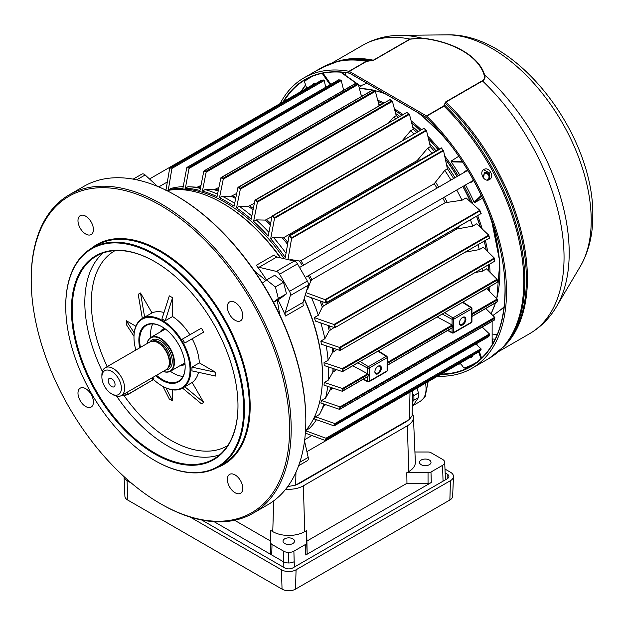 <?xml version="1.0" encoding="UTF-8"?>
<svg xmlns="http://www.w3.org/2000/svg" width="624" height="624" viewBox="0 0 624 624"><rect width="100%" height="100%" fill="white"/><g stroke="black" fill="none" stroke-linecap="round" stroke-linejoin="round"><path stroke-width="0.94" d="M111.634 378.674A4.828 2.785 -120 0 0 109.223 378.44A4.828 2.785 -120 0 0 108.482 382.301A4.828 2.785 -120 0 0 111.634 386.56A4.828 2.785 -120 0 0 114.052 386.794A4.828 2.785 -120 0 0 114.793 382.933A4.828 2.785 -120 0 0 111.634 378.674M163.199 371.42A19.188 11.076 -120 0 0 173.956 362.302A19.188 11.076 -120 0 0 161.803 339.706A19.188 11.076 -120 0 0 147.116 343.559M147.046 343.598A19.531 11.279 60 0 1 150.868 337.412A19.531 11.279 60 0 1 165.914 342.646A19.531 11.279 60 0 1 174.439 362.302A19.531 11.279 60 0 1 170.399 371.249A19.531 11.279 60 0 1 163.137 371.459M121.384 388.245A13.79 7.964 -120 0 0 111.634 371.358A13.79 7.964 -120 0 0 101.884 376.99L101.884 375.11A16.084 9.29 60 0 1 105.222 367.747A16.084 9.29 60 0 1 117.616 372.06A16.084 9.29 60 0 1 124.636 388.245A16.084 9.29 60 0 1 121.306 395.608A16.084 9.29 60 0 1 113.264 394.813L111.634 393.877A13.79 7.964 -120 0 0 121.384 388.245M121.306 395.608L165.992 369.814A16.084 9.29 -120 0 0 168.574 366.701A16.084 9.29 -120 0 0 169.322 362.443A16.084 9.29 -120 0 0 153.894 341.266A16.084 9.29 -120 0 0 149.908 341.944L105.222 367.747M168.574 366.701L168.831 366.07A15.623 9.025 -120 0 0 169.564 361.936A15.623 9.025 -120 0 0 154.573 341.359L153.894 341.266M101.884 376.99A13.79 7.964 -120 0 0 111.634 393.877M253.126 513.217L267.751 504.777A183.846 106.142 -120 0 0 305.822 420.615A183.846 106.142 -120 0 0 267.751 292.484A183.846 106.142 -120 0 0 175.828 195.452A183.846 106.142 -120 0 0 83.905 186.342L69.28 194.789A183.846 106.142 60 0 1 253.126 300.932A183.846 106.142 60 0 1 253.126 513.217A183.846 106.142 60 0 1 161.195 504.114L160.384 503.646A182.699 105.479 -120 0 0 279.739 480.464A182.699 105.479 -120 0 0 251.737 301.727A182.699 105.479 -120 0 0 110.947 188.113A182.699 105.479 -120 0 0 31.2 279.887A182.699 105.479 -120 0 0 69.038 407.215A182.699 105.479 -120 0 0 160.384 503.646M305.51 430.817A141.336 81.596 -120 0 0 322.483 376.288A141.336 81.596 -120 0 0 304.091 298.958M266.542 279.973A141.336 81.596 -120 0 0 256.316 265.278L274.193 254.959A4.594 2.652 -120 0 0 276.884 256.963L294.255 261.082A4.594 2.652 60 0 1 297.476 263.882L307.382 281.042A4.594 2.652 60 0 1 308.201 285.23L303.077 302.336A4.594 2.652 -120 0 0 303.475 305.674L285.597 315.994A141.336 81.596 -120 0 0 277.976 299.793M279.77 314.839L277.243 300.214M304.145 298.771A140.759 81.268 60 0 1 322.483 375.812A140.759 81.268 60 0 1 322.483 376.046M265.879 280.48L254.405 270.902M280.309 257.774A141.336 81.596 -120 0 0 222.542 203.19A141.336 81.596 -120 0 0 166.834 190.616M222.745 203.307A140.759 81.268 60 0 1 222.947 203.424A140.759 81.268 60 0 1 280.504 257.821M164.892 329.316A20.108 11.606 60 0 1 165.22 328.91M165.009 328.747A20.108 11.606 -120 0 0 163.738 329.316A20.108 11.606 -120 0 0 161.639 331.196M160.22 332.015A20.686 11.942 60 0 1 164.533 328.411M185.032 363.909A20.686 11.942 60 0 1 179.751 365.843M170.368 371.264A32.175 18.572 -120 0 0 183.027 376.327M152.779 323.942A32.175 18.572 -120 0 0 150.836 337.428L165.383 329.027M162.217 326.914A32.175 18.572 -120 0 0 146.328 325.439A32.175 18.572 -120 0 0 140.447 347.412M139.706 347.833A32.744 18.907 60 0 1 162.014 326.797A32.744 18.907 60 0 1 178.386 344.081A32.744 18.907 60 0 1 185.164 366.904A32.744 18.907 60 0 1 155.789 375.703M153.442 379.408A39.64 22.885 -120 0 0 162.014 385.897A39.64 22.885 -120 0 0 187.91 380.874A39.64 22.885 -120 0 0 181.834 342.092A39.64 22.885 -120 0 0 151.281 317.437A39.64 22.885 -120 0 0 133.981 337.35A39.64 22.885 -120 0 0 135.853 350.064M133.981 337.116A40.217 23.221 60 0 1 133.981 336.882A40.217 23.221 60 0 1 142.311 318.474A40.217 23.221 60 0 1 182.528 341.687A40.217 23.221 60 0 1 182.528 388.128A40.217 23.221 60 0 1 162.419 386.139A40.217 23.221 60 0 1 162.217 386.014M192.176 338.77L184.798 343.028L182.504 339.05L201.396 328.138L203.697 332.116L192.176 338.77A40.217 23.221 -120 0 1 199.337 362.887L191.966 367.146L215.639 372.294L199.337 362.887M182.528 388.128L192.176 382.481A40.217 23.221 -120 0 0 198.526 372.325M215.639 372.294L215.639 376.054L191.966 370.898L191.966 367.146M184.798 386.74L203.697 402.441L192.176 382.481M203.697 402.441L201.396 403.767L182.559 388.112M166.007 387.949L172.575 400.912L172.575 389.836M172.575 400.912L169.322 399.032L162.942 386.435M133.988 336.274L126.259 324.449L126.259 320.697L135.853 326.235M142.342 318.451L138.2 294.31L140.501 292.984L152.022 312.936A40.217 23.221 -120 0 1 163.995 312.515M172.575 316.532L165.204 320.783L161.951 318.911L169.322 295.838L172.575 297.71L172.575 316.532A40.217 23.221 -120 0 1 189.875 334.792M154.9 261.706A117.203 67.665 -120 0 0 96.502 256.019A117.203 67.665 -120 0 0 96.502 391.357A117.203 67.665 -120 0 0 213.704 459.022A117.203 67.665 -120 0 0 237.978 405.6M95.807 391.755A117.78 68 60 0 1 77.758 276.533A117.78 68 60 0 1 154.697 261.589A117.78 68 60 0 1 213.587 323.755A117.78 68 60 0 1 237.978 405.834A117.78 68 60 0 1 186.568 464.997A117.78 68 60 0 1 95.807 391.755M142.311 318.474L152.022 312.936M156.53 375.274A32.175 18.572 -120 0 0 178.503 381.163A32.175 18.572 -120 0 0 185.164 366.67M181.171 365.024A20.108 11.606 -120 0 0 183.846 364.143A20.108 11.606 -120 0 0 184.977 363.332M184.946 363.067A20.108 11.606 60 0 1 184.423 363.152M31.2 279.887L31.2 278.951A183.846 106.142 60 0 1 69.28 194.789M240.529 308.201A10.912 6.302 -120 0 0 229.616 301.899A10.912 6.302 -120 0 0 229.616 314.504A10.912 6.302 -120 0 0 240.529 320.806A10.912 6.302 -120 0 0 240.529 308.201M91.159 221.957A10.912 6.302 -120 0 0 80.239 215.654A10.912 6.302 -120 0 0 80.239 228.259A10.912 6.302 -120 0 0 91.159 234.562A10.912 6.302 -120 0 0 91.159 221.957M91.159 394.446A10.912 6.302 -120 0 0 80.239 388.144A10.912 6.302 -120 0 0 80.239 400.748A10.912 6.302 -120 0 0 91.159 407.051A10.912 6.302 -120 0 0 91.159 394.446M240.529 480.683A10.912 6.302 -120 0 0 229.616 474.38A10.912 6.302 -120 0 0 229.616 486.985A10.912 6.302 -120 0 0 240.529 493.288A10.912 6.302 -120 0 0 240.529 480.683M91.112 248.531A126.968 73.304 60 0 1 223.868 317.819A126.968 73.304 60 0 1 217.495 467.438M218.299 466.978L223.174 464.17A126.391 72.977 -120 0 0 223.181 318.217A126.391 72.977 -120 0 0 96.782 245.248L91.907 248.063A126.391 72.977 60 0 1 218.306 321.032A126.391 72.977 60 0 1 218.299 466.978A126.391 72.977 60 0 1 155.103 460.723A126.391 72.977 60 0 1 154.9 460.606M91.79 394.079A125.822 72.641 -120 0 0 154.697 460.489A125.822 72.641 -120 0 0 236.894 444.522A125.822 72.641 -120 0 0 217.612 321.43A125.822 72.641 -120 0 0 120.65 243.188A125.822 72.641 -120 0 0 65.731 306.392A125.822 72.641 -120 0 0 91.79 394.079M65.731 306.158A126.391 72.977 60 0 1 65.731 305.924A126.391 72.977 60 0 1 91.907 248.063M134.207 332.865L126.259 320.697M144.651 317.195L140.501 292.984M165.204 320.783L172.575 297.71M184.798 343.028L203.697 332.116M304.535 440.942L308.201 457.423A4.594 2.652 60 0 1 307.382 460.66L298.623 465.722L307.382 460.66M133.162 179.127L141.921 174.073A4.594 2.652 60 0 1 145.142 174.985L157.576 186.397M285.597 315.994A4.594 2.652 60 0 1 285.207 312.655L303.077 302.336M308.201 285.23L290.332 295.55L285.207 312.655M290.332 295.55A4.594 2.652 -120 0 0 289.513 291.361L307.382 281.042M297.476 263.882L279.599 274.201L289.513 291.361M279.599 274.201A4.594 2.652 -120 0 0 276.385 271.401L294.255 261.082M276.884 256.963L259.007 267.283L276.385 271.401M259.007 267.283A4.594 2.652 60 0 1 256.316 265.278M486.829 180.047L487.672 179.751C491.221 177.489 487.422 171.896 484.286 173.488L483.491 178.074M483.101 177.567L484.302 172.871C487.952 170.453 492.11 178.191 488.194 180.125M361.07 94.91A140.08 80.878 60 0 1 363.324 95.417M377.731 100.191A140.08 80.878 60 0 1 383.994 103.046M470.153 357.404A6.318 3.65 -120 0 0 471.76 357.139A6.318 3.65 -120 0 0 472.976 355.204M470.153 182.263A6.318 3.65 -120 0 0 471.76 181.997A6.318 3.65 -120 0 0 473.062 179.4M468.343 171.226A6.318 3.65 -120 0 0 465.434 171.054A6.318 3.65 -120 0 0 464.412 172.31M492.141 321.368L492.118 344.378M340.891 72.15L356.998 83.616M358.387 84.607L360.883 86.393L359.143 87.516M316.048 83.39A6.318 3.65 -120 0 0 313.763 83.483A6.318 3.65 -120 0 0 312.733 84.747M482.836 198.073L474.708 202.582L474.084 202.246L481.268 195.335M462.641 162.115L451.168 161.858A139.885 80.761 60 0 1 459.771 174.993M465.512 184.938A139.885 80.761 60 0 1 474.084 202.246M451.168 161.858L451.16 161.093L458.991 156.109M394.407 108.826A140.08 80.878 60 0 1 403.073 114.598M411.115 120.76A140.08 80.878 60 0 1 421.387 129.808M427.869 136.243A140.08 80.878 60 0 1 439.226 149.027M444.701 155.969A140.08 80.878 60 0 1 458.242 175.874M463.991 185.819A140.08 80.878 60 0 1 472.976 204.087M477.727 215.717A140.08 80.878 60 0 1 482.235 228.953M485.456 240.77A140.08 80.878 60 0 1 487.703 251.566M489.466 264.241A140.08 80.878 60 0 1 490.051 272.329M489.926 286.533A140.08 80.878 60 0 1 489.505 291.408M486.205 308.248A140.08 80.878 60 0 1 486.041 308.786M360.883 86.393L358.457 84.872M356.46 83.444L340.564 72.127M492.242 339.191A5.749 3.315 60 0 1 492.133 344.651M273.437 302.234L278.359 298.467L275.387 286.97L283.514 282.274L274.685 275.262L266.565 279.958L262.431 283.124M275.387 286.97L266.565 279.958M273.515 302.375L280.636 298.264L286.486 293.779L283.514 282.274M278.359 298.467L286.486 293.779M489.411 179.579C484.403 182.887 478.561 172.193 483.92 169.494C489.052 166.132 494.879 176.842 489.411 179.579L489.161 179.72M322.163 67.946L316.173 70.824C323.357 66.745 325.354 65.785 322.163 67.946L324.184 66.581M314.09 72.072L316.173 70.824M488.537 179.954L489.746 173.059L483.608 169.697M349.292 71.378A1.147 0.663 -120 0 0 349.027 71.276L366.304 61.3L373.324 60.208L409.952 39.062L420.966 37.97C453.047 41.262 478.756 56.121 484.536 74.669C485.675 76.978 485.004 79.076 482.524 80.964L445.895 102.11L444.015 106.166L426.746 116.142A1.147 0.663 -120 0 0 426.481 115.939L443.75 105.963L445.645 101.915L482.274 80.769C484.63 78.936 485.207 76.885 484.006 74.63C478.429 56.285 452.829 41.41 420.841 38.165L410.202 39.164L373.573 60.31L366.569 61.402L349.292 71.378L426.481 115.939M437.596 376.194A167.762 96.86 -120 0 0 471.767 368.41A167.762 96.86 -120 0 0 506.509 291.611A167.762 96.86 -120 0 0 426.746 116.142M349.027 71.276A167.762 96.86 -120 0 0 304.005 77.844A167.762 96.86 -120 0 0 280.184 103.537M371.647 60.785L371.6 60.606A166.819 96.314 -120 0 0 341.078 60.559L338.699 61.097A167.552 96.736 60 0 1 367.864 60.863L367.926 61.051M446.839 34.858C517.031 32.44 594.157 135.182 592.8 215.584C592.901 234.702 588.775 251.573 580.414 266.206A140.462 81.097 -120 0 0 591.217 220.42A140.462 81.097 -120 0 0 446.839 34.858L399.922 35.35A164.681 95.082 60 0 1 420.966 37.97L420.841 38.165M482.274 80.769A1.147 0.663 -120 0 1 482.524 80.964A166.608 96.19 -120 0 1 564.049 257.455A166.608 96.19 -120 0 1 529.542 333.731C540.751 327.148 549.744 318.107 556.522 306.595A164.681 95.082 60 0 0 569.197 252.907A164.681 95.082 60 0 0 484.536 74.669A1.147 0.913 158.1 0 0 484.006 74.63M444.366 105.183A1.147 0.928 -167.3 0 1 444.818 105.292A167.552 96.736 60 0 1 524.823 280.87A167.552 96.736 60 0 1 503.607 346.741L505.268 344.947A166.819 96.314 -120 0 0 526.383 279.365A166.819 96.314 -120 0 0 445.255 103.132A1.147 0.936 -169.1 0 0 444.811 103.03M296.72 484.513A16.084 9.29 0 0 0 300.136 483.007L405.764 422.019A16.084 9.29 0 0 0 408.369 420.046M429.328 460.021A5.749 3.315 0 0 0 423.072 459.303A5.749 3.315 0 0 0 419.523 462.368A5.749 3.315 0 0 0 421.208 464.708A5.749 3.315 0 0 0 427.463 465.434A5.749 3.315 0 0 0 431.012 462.368A5.749 3.315 0 0 0 429.328 460.021M284.708 543.52A5.749 3.315 180 0 1 283.023 541.172A5.749 3.315 180 0 1 286.572 538.106A5.749 3.315 180 0 1 292.828 538.824A5.749 3.315 180 0 1 294.512 541.172A5.749 3.315 180 0 1 290.963 544.237A5.749 3.315 180 0 1 284.708 543.52M234.593 520.276L270.364 540.93L270.364 553.098A4.594 2.652 0 0 0 271.401 554.775L214.048 521.664M307.133 540.93L406.965 483.296L428.041 483.296A4.594 2.652 0 0 0 431.293 482.516L305.791 554.978A4.594 2.652 0 0 0 307.133 553.098L306.696 530.509L304.738 531.632A22.612 13.049 180 0 1 272.766 531.632L270.808 530.501L270.364 540.93M412.16 413.205A20.686 11.942 180 0 1 413.431 417.035L415.358 462.041A22.612 13.049 0 0 1 408.736 471.588L406.786 472.719L406.965 483.296M413.431 417.035A20.686 11.942 180 0 1 407.378 425.771L303.373 485.815A20.686 11.942 180 0 1 285.73 489.185M406.786 472.719L428.041 472.719A4.157 2.402 0 0 0 430.981 472.017L442.572 465.325A7.238 4.181 0 0 0 444.694 462.361A7.238 4.181 0 0 0 444.694 462.251A7.238 4.181 0 0 0 442.572 459.397L430.981 452.704A4.157 2.402 0 0 0 428.041 452.002L414.921 452.002M270.808 530.501L270.808 542.779A4.157 2.402 0 0 0 272.025 544.471L283.624 551.171A7.238 4.181 0 0 0 288.748 552.396A7.238 4.181 0 0 0 293.881 551.171L305.479 544.471A4.157 2.402 0 0 0 306.696 542.779L306.696 530.509M444.694 462.361L445.138 472.68A7.683 4.438 0 0 0 445.138 472.563A7.683 4.438 0 0 0 445.13 472.454M271.401 554.775A4.594 2.652 0 0 0 271.713 554.978L283.312 561.67A7.683 4.438 0 0 0 288.748 562.965A7.683 4.438 0 0 0 294.193 561.67A7.683 4.438 180 0 0 294.2 561.662L294.356 567.029M412.402 402.067L413.821 400.249L418.454 397.574L412.308 406.661M416.832 387.621L418.454 392.925L413.821 395.608A30.334 17.511 60 0 1 413.821 400.249M413.821 395.608L412.597 393.104M418.454 392.925A30.334 17.511 60 0 1 418.454 397.574M444.982 469.061L450.458 472.22A10.343 5.967 180 0 1 453.484 476.588A10.343 5.967 180 0 1 450.458 480.659L296.08 569.79A10.343 5.967 180 0 1 281.455 569.79L190.102 517.039M453.484 476.588L452.642 496.275A9.5 5.483 180 0 1 449.857 500.019L295.487 589.142A9.5 5.483 180 0 1 282.048 589.142L127.678 500.019A9.5 5.483 180 0 1 124.901 496.275L124.059 476.65A10.343 5.967 180 0 0 127.085 480.659L131.578 483.257M414.913 451.698L415.444 452.002M201.802 520.042L284.708 567.91A5.749 3.315 0 0 0 292.828 567.91L447.205 478.787A5.749 3.315 0 0 0 448.89 476.44A5.749 3.315 0 0 0 447.205 474.092L445.146 472.906M459.389 323.045A4.594 2.652 -60 0 1 462.634 317.413A4.594 2.652 -60 0 1 465.886 319.293A4.594 2.652 -60 0 1 462.634 324.917A4.594 2.652 -60 0 1 459.389 323.045M459.389 322.795A4.025 2.324 120 0 0 460.216 324.418A4.025 2.324 120 0 0 463.32 323.341A4.025 2.324 120 0 0 465.075 319.293A4.025 2.324 120 0 0 464.24 317.452A4.025 2.324 120 0 0 462.423 317.546M374.884 371.826A4.594 2.652 -60 0 1 378.136 366.202A4.594 2.652 -60 0 1 381.389 368.074A4.594 2.652 -60 0 1 378.136 373.706A4.594 2.652 -60 0 1 374.884 371.826M374.891 371.584A4.025 2.324 120 0 0 375.718 373.199A4.025 2.324 120 0 0 378.815 372.122A4.025 2.324 120 0 0 380.57 368.074A4.025 2.324 120 0 0 379.743 366.233A4.025 2.324 120 0 0 377.926 366.327M324.917 440.341A160.438 92.633 -120 0 0 326.352 438.5L326.797 438.875A160.867 92.875 60 0 1 325.79 440.17L324.917 440.341L305.354 433.118M326.352 438.5L325.97 438.235L480.964 348.754L480.839 349.939L326.797 438.875M333.848 425.794A160.438 92.633 -120 0 0 334.799 423.626L335.33 424.024A160.867 92.875 60 0 1 334.667 425.529L333.918 425.818L314.27 418.922A140.182 80.933 60 0 0 315.432 416.777L319.496 414.437A140.182 80.933 -120 0 0 319.792 413.852A140.182 80.933 -120 0 0 323.84 404.032M334.799 423.626L489.45 333.965L489.372 335.096L335.33 424.024M489.629 334.238L489.544 334.846M494.278 319.948L339.456 409.328A160.438 92.633 -120 0 0 340.01 406.887L340.61 407.3A160.867 92.875 60 0 1 340.236 408.97L339.456 409.328L320.814 403.003A140.182 80.933 60 0 0 321.469 400.561L325.533 398.213A140.182 80.933 -120 0 0 327.709 386.389M340.01 406.887L494.699 317.312L494.653 318.373L340.61 407.3M494.84 317.507L494.754 318.224M343.075 371.124L342.436 371.623A160.438 92.633 -120 0 0 342.256 368.737L324.028 362.638A140.182 80.933 60 0 1 324.238 365.57L342.436 371.623L497.258 282.235M340.532 350.025L340.01 350.493A160.438 92.633 -120 0 0 339.456 347.412L320.814 341.078A140.182 80.933 60 0 1 321.469 344.269L340.01 350.493L494.84 261.105M489.372 238.111A160.867 92.875 -120 0 0 488.709 235.849L488.709 235.123L476.775 223.782L472.711 226.13L456.721 229.039L323.38 306.025L322.312 307.086L318.334 315.253L314.27 317.6A140.182 80.933 60 0 1 315.432 321.087L334.799 327.74L489.372 238.111L334.87 327.717M305.222 295.191A140.182 80.933 60 0 1 305.409 295.597L326.352 303.108L326.797 302.344L480.964 213.65M304.208 298.576A140.182 80.933 60 0 1 322.483 375.344A140.182 80.933 60 0 1 322.483 375.578M488.537 290.433A140.182 80.933 -120 0 0 488.787 287.196M367.575 376.553L342.256 391.24A160.438 92.633 -120 0 0 342.436 388.557L343.099 388.97A160.867 92.875 60 0 1 342.982 390.78L342.163 391.217L324.028 385.156A140.182 80.933 60 0 0 324.238 382.465L328.302 380.117A140.182 80.933 -120 0 0 328.575 371.826A140.182 80.933 -120 0 0 328.489 366.99M305.83 430.451L309.473 428.353A140.182 80.933 -120 0 0 316.446 419.695M481.985 291.119L482.68 290.987A140.182 80.933 -120 0 0 482.695 290.714M482.68 290.987L486.743 288.647L497.164 299.052L497.172 299.988L471.939 314.582L471.908 316.345M368.09 376.28L368.308 374.416L367.7 373.799A1.147 0.663 180 0 1 367.575 373.737L367.575 368.105A1.186 0.686 -60 0 1 368.417 366.655L386.287 356.335A1.186 0.686 -60 0 1 386.896 356.281L378.44 350.906M342.436 388.557L367.7 373.799M471.728 313.732L471.939 314.582M497.258 299.177L497.172 299.988M387.231 362.521L387.403 365.126M452.072 327.764L452.587 327.499L452.806 325.627L452.197 325.01A1.147 0.663 180 0 1 452.072 324.948L437.229 316.961M452.806 325.627L387.434 363.371M352.732 365.742L367.575 373.737M328.302 380.117L332.818 372.263L336.578 369.689M324.238 382.465L342.272 388.479M325.533 398.213L329.909 390.281L332.927 388.128M471.939 316.329L497.078 301.852M368.308 374.416L343.099 388.97M379.415 105.69A140.182 80.933 -120 0 0 379.166 105.565L376.054 107.632M398.479 117.25A140.182 80.933 -120 0 0 396.232 115.666L393.572 117.195L388.596 122.951M395.827 118.786A140.182 80.933 -120 0 0 393.572 117.195M416.785 132.46A140.182 80.933 -120 0 0 413.291 129.223L410.639 130.759L401.575 141.437M414.133 133.996A140.182 80.933 -120 0 0 410.639 130.759M434.624 151.679A140.182 80.933 -120 0 0 430.357 146.632L427.697 148.169L417.183 160.555L283.842 237.541L282.391 237.931L273.32 237.292L270.668 238.828A140.182 80.933 60 0 1 285.293 257.509L289.045 235.927M431.964 153.215A140.182 80.933 -120 0 0 427.697 148.169M286.01 253.266A140.182 80.933 -120 0 0 273.32 237.292M268.921 232.401A140.182 80.933 -120 0 0 256.261 219.89L253.601 221.419A140.182 80.933 60 0 1 268.226 236.075L272.002 216.247L273.016 215.865A160.867 92.875 60 0 1 274.646 217.573L274.505 218.439A160.438 92.633 -120 0 0 272.15 215.974L424.18 128.193L273.016 215.865M251.815 216.005A140.182 80.933 -120 0 0 239.203 206.326L236.543 207.854A140.182 80.933 60 0 1 251.168 219.258L254.951 200.304L255.895 199.883L255.052 200.086A160.438 92.633 -120 0 1 257.447 202.106L253.601 221.419M234.694 203.33A140.182 80.933 -120 0 0 222.136 196.232L219.484 197.761A140.182 80.933 60 0 1 234.101 206.209L237.908 187.582L238.766 187.122L237.962 187.426A160.438 92.633 -120 0 1 240.373 189.025L236.543 207.854M217.55 194.095A140.182 80.933 -120 0 0 205.078 189.579L202.418 191.116A140.182 80.933 60 0 1 217.043 196.599L220.865 177.863L221.645 177.38L220.888 177.778A160.438 92.633 -120 0 1 223.298 178.955L219.484 197.761M200.39 188.393A140.182 80.933 -120 0 0 188.666 186.732A140.182 80.933 -120 0 0 188.011 186.693L185.359 188.23A140.182 80.933 60 0 1 199.984 190.46L203.814 171.163L204.524 170.656L203.822 171.148A160.438 92.633 -120 0 1 206.209 171.889L202.418 191.116M183.199 186.662A140.182 80.933 -120 0 0 170.953 188.425L168.293 189.953A140.182 80.933 60 0 1 182.918 188.167L186.755 167.778L187.403 167.201L186.771 167.708M480.839 213.416A160.867 92.875 -120 0 0 479.825 210.943L479.739 210.226L466.066 197.902L462.002 200.242A140.182 80.933 -120 0 0 456.729 190.016M450.98 180.063A140.182 80.933 -120 0 0 444.764 170.375L434.242 183.706L300.901 260.684L299.45 261.004L290.386 259.506L289.583 259.966M462.002 200.242L445.208 202.691L311.867 279.677L310.861 280.769L307.632 289.372A140.182 80.933 -120 0 0 307.219 288.522M290.909 260.286A140.182 80.933 -120 0 0 290.386 259.506M271.908 216.707L265.325 220.1L256.261 219.89M200.975 185.445L197.075 187.255M218.915 187.411L214.141 189.758L205.078 189.579M254.374 203.221L248.266 206.349L239.203 206.326M412.651 390.601L412.105 415.756L409.414 419.445L295.667 485.113L287.703 486.603M321.469 400.561L339.776 406.762M494.699 317.312L485.761 308.506M315.432 416.777L334.495 423.431M489.45 333.965L482.251 327.07M323.544 406.31L325.658 404.648M305.409 430.693L325.97 438.235M480.964 348.754L475.855 344.066M474.989 272.594L482.469 271.167L486.533 268.819L497.024 279.287L497.016 280.192L497.078 279.349M336.96 349.518L332.6 352.427L328.091 360.29L324.028 362.638M465.473 252.119L479.255 249.608L483.311 247.26L494.278 258.024L494.27 258.835L494.278 258.024L339.448 347.404L340.236 347.771A160.867 92.875 60 0 1 340.61 349.869M334.051 327.584L329.222 330.782L324.878 338.731L320.814 341.078M335.213 327.319L334.799 327.74A160.438 92.633 -120 0 0 333.848 324.472L314.27 317.6M333.848 324.472L334.667 324.776A160.867 92.875 60 0 1 335.33 327.046M307.632 289.372L306.821 289.84M325.97 303.131L326.352 303.108A160.438 92.633 -120 0 0 324.917 299.614L305.986 292.625M324.917 299.614L325.79 299.879A160.867 92.875 60 0 1 326.797 302.344M488.803 271.089A140.182 80.933 -120 0 0 488.311 264.904M486.143 250.029A140.182 80.933 -120 0 0 484.294 241.441M480.293 227.105A140.182 80.933 -120 0 0 476.564 216.388M470.519 201.872A140.182 80.933 -120 0 0 462.821 186.498M457.08 176.545A140.182 80.933 -120 0 0 445.372 159.104M438.064 149.698A140.182 80.933 -120 0 0 428.477 138.778M420.225 130.478A140.182 80.933 -120 0 0 411.645 122.819M401.918 115.268A140.182 80.933 -120 0 0 394.852 110.487M382.855 103.709A140.182 80.933 -120 0 0 378.074 101.478M362.216 96.065A140.182 80.933 -120 0 0 361.312 95.846M455.044 177.715A140.182 80.933 -120 0 0 446.573 164.767M436.028 150.868A140.182 80.933 -120 0 0 429.577 143.348M418.197 131.648A140.182 80.933 -120 0 0 412.604 126.555M399.883 116.438A140.182 80.933 -120 0 0 395.655 113.506M380.819 104.879A140.182 80.933 -120 0 0 378.713 103.865M453.64 178.526A140.182 80.933 -120 0 0 447.416 168.847L444.764 170.375M472.711 226.13A140.182 80.933 -120 0 0 470.473 219.905M479.255 249.608A140.182 80.933 -120 0 0 478.202 244.959M482.469 271.167A140.182 80.933 -120 0 0 482.219 268.421M328.091 360.29A140.182 80.933 -120 0 0 326.258 345.891M324.878 338.731A140.182 80.933 -120 0 0 320.822 322.975M318.334 315.253A140.182 80.933 -120 0 0 311.555 297.866M284.138 258.679A140.182 80.933 -120 0 0 169.268 190.195M223.15 203.541A140.182 80.933 60 0 1 280.706 257.868M236.707 193.463L231.2 196.248L222.136 196.232M394.844 110.456A139.612 80.605 60 0 1 401.957 115.245M411.614 122.702A139.612 80.605 60 0 1 420.311 130.424M428.431 138.559A139.612 80.605 60 0 1 438.173 149.635M445.31 158.792A139.612 80.605 60 0 1 457.197 176.475M462.938 186.428A139.612 80.605 60 0 1 470.769 202.09M476.674 216.325A139.612 80.605 60 0 1 480.457 227.261M484.38 241.394A139.612 80.605 60 0 1 486.236 250.123M488.35 264.88A139.612 80.605 60 0 1 488.826 271.112M392.387 101.267L391.622 100.893L392.41 101.338L396.232 115.666M375.305 91.198L374.501 90.87L375.367 91.338L379.166 105.565M341.125 80.27L340.252 80.067L341.273 80.558L343.645 90.238M185.359 188.23L189.111 168.035A160.438 92.633 -120 0 0 186.755 167.778M358.223 84.123L357.38 83.85L358.316 84.341L361.475 96.486M257.439 202.121L409.453 114.356L408.751 113.95L409.453 114.348L413.291 129.223M270.668 238.828L274.505 218.439M274.521 218.369L426.496 130.627L425.872 130.26L426.52 130.681L430.357 146.632M447.416 168.847L443.578 150.836L442.993 150.407A160.867 92.875 -120 0 0 441.363 148.294L441.269 147.849L441.363 148.294L290.137 235.607A160.867 92.875 60 0 1 291.775 237.713L291.572 238.602A160.438 92.633 -120 0 0 289.255 235.607L441.262 147.849M287.968 259.592L291.572 238.602M168.293 189.953L172.006 167.918A160.438 92.633 -120 0 0 169.697 168.238L165.859 190.671M324.02 80.153L323.131 80.036L324.223 80.519L325.728 87.29M479.872 210.538A160.438 92.633 60 0 1 481.112 213.58L326.344 303.116M325.79 299.879L479.825 210.943L479.825 210.335L325.096 299.66M334.667 324.776L488.709 235.849L488.709 235.123L333.918 324.488M342.256 368.737L342.982 369.119A160.867 92.875 60 0 1 343.099 371.077M489.372 335.096A160.867 92.875 -120 0 1 488.709 336.593L333.918 425.818M479.825 351.062L325.096 440.388M481.104 349.604L480.839 349.939A160.867 92.875 -120 0 1 479.825 351.242M321.656 80.348L170.274 167.567A160.867 92.875 60 0 1 171.904 167.341L172.006 167.918M355.828 83.39L204.524 170.656A160.867 92.875 60 0 1 206.154 171.163L206.209 171.889M372.895 90.012L221.645 177.38A160.867 92.875 60 0 1 223.275 178.175L223.298 178.955M389.977 99.661L238.766 187.122A160.867 92.875 60 0 1 240.404 188.206L240.373 189.025M407.059 112.328L255.895 199.883A160.867 92.875 60 0 1 257.525 201.256L257.447 202.106M290.137 235.607L289.255 235.607M291.619 238.423L443.531 150.712L442.993 150.407L291.775 237.713M189.033 167.38L340.252 80.067A160.867 92.875 -120 0 0 338.621 79.888L187.403 167.201A160.867 92.875 60 0 1 189.033 167.38L189.111 168.035M167.692 368.285A15.623 9.025 -120 0 0 170.625 361.319A15.623 9.025 -120 0 0 164.003 345.805A15.623 9.025 -120 0 0 152.077 341.242M166.046 369.775A16.778 9.688 -120 0 0 172.247 361.319A16.778 9.688 -120 0 0 163.309 342.88A16.778 9.688 -120 0 0 149.963 341.913M176.569 195.874C212.051 216.973 242.525 249.132 267.969 292.36C292.679 336.008 305.3 378.479 305.822 419.757A182.801 105.542 -120 0 0 267.961 292.36A182.801 105.542 -120 0 0 176.569 195.874L175.828 195.452M124.02 395.554A112.609 65.013 -120 0 0 227.659 445.653M115.058 250.622A112.609 65.013 -120 0 0 107.18 366.616M102.406 371.491A117.203 67.665 60 0 1 103.139 252.97M219.664 454.795A117.203 67.665 60 0 1 116.657 396.178M299.809 462.267L308.201 457.423M145.142 174.985L136.75 179.829M122.086 395.164A5.749 3.315 0 0 0 127.889 394.345L152.264 380.273L152.264 377.738M152.264 380.273A5.749 3.315 0 0 0 153.941 377.926L152.264 380.273M127.483 394.579L127.889 391.81M151.858 380.507L127.772 394.61L121.789 395.335M460.372 363.051L463.109 366.99A1.724 0.998 -120 0 0 463.835 367.692A1.724 0.998 -120 0 0 464.591 367.832A164.884 95.199 -120 0 0 477.937 361.421M463.148 367.052L463.96 367.957L465.169 368.144L473.335 364.767A165.461 95.527 60 0 1 465.247 368.113A0.577 0.468 -108 0 1 464.591 367.832M323.099 73.148L323.068 73.164A2.301 1.326 60 0 1 323.068 73.164L330.814 84.349M450.161 144.487A138.77 80.114 -120 0 0 418.072 112.796M385.468 93.967A138.77 80.114 -120 0 0 373.846 90.371M372.575 90.082A138.77 80.114 -120 0 0 359.393 88.452M504.122 306.93L499.645 310.588A131.875 76.136 -120 0 0 504.13 306.844M491.033 313.693A138.77 80.114 -120 0 0 495.448 302.913M496.696 298.592A138.77 80.114 -120 0 0 487.133 208.517M305.058 80.317A165.461 95.527 60 0 1 307.952 78.304L305.027 80.34A0.577 0.468 -126.7 0 1 305.058 80.317M313.147 75.988A164.884 95.199 -120 0 0 304.957 81.042A1.724 0.998 -120 0 0 304.777 82.469L306.712 88.226M330.119 84.755L322.413 73.632A1.724 0.998 -120 0 0 322.171 73.328M476.697 343.574L477.313 345.392M479.365 351.523L481.517 357.926A2.301 1.326 60 0 1 481.595 358.207M482.399 357.419L480.745 358.153L478.655 351.928M480.862 358.894A1.724 0.998 -120 0 0 480.745 358.153M481.572 195.983L474.708 202.582M451.16 161.093L462.134 161.343M460.278 363.098L463.109 366.99M322.413 73.632L323.068 73.164M304.957 81.042A0.577 0.468 -126.7 0 1 305.027 80.34L304.723 82.29M304.777 82.469L306.61 88.28M495.206 339.16A164.315 94.864 60 0 1 492.242 338.972M492.227 334.012A162.77 93.974 -120 0 0 497.258 334.581M460.91 364.01A165.461 95.527 60 0 1 458.585 364.081M459.092 363.784A165.391 95.488 -120 0 0 460.723 363.745M441.355 374.026A165.461 95.527 -120 0 0 470.863 366.28A165.461 95.527 -120 0 0 505.128 290.815A165.805 95.729 60 0 1 440.56 374.486M470.863 366.28C493.155 352.669 504.543 327.467 505.027 290.675C505.721 234.967 472.594 162.006 426.465 117.655L426.457 117.554A165.805 95.729 60 0 1 505.128 290.815M346.055 72.68A162.77 93.974 -120 0 0 345.002 74.989M503.607 346.741L489.037 358.441A167.762 96.86 -120 0 0 523.786 281.642A167.762 96.86 -120 0 0 444.015 106.166A1.147 0.663 -120 0 0 443.75 105.963M445.645 101.915A1.147 0.663 -120 0 1 445.895 102.11A166.608 96.19 60 0 1 527.42 278.6A166.608 96.19 60 0 1 502.694 347.708M366.569 61.402A1.147 0.663 60 0 0 366.304 61.3A167.762 96.86 -120 0 0 321.282 67.868L304.005 77.844M410.202 39.164A1.147 0.663 60 0 0 409.952 39.062A166.608 96.19 -120 0 0 362.934 45.146L332.046 62.977M337.397 61.409A166.608 96.19 60 0 1 373.324 60.208A1.147 0.663 60 0 1 373.573 60.31M349.471 73.07L426.301 117.429L349.471 73.07A0.686 0.398 -120 0 0 349.315 73.016A165.805 95.729 60 0 0 283.14 101.829M349.378 73.141A165.461 95.527 -120 0 0 305.401 79.693A165.461 95.527 -120 0 0 283.943 101.369M301.174 91.416A165.461 95.527 60 0 1 305.503 84.981M305.596 85.262A165.391 95.488 -120 0 0 301.673 91.127M306.236 88.491A164.385 94.903 60 0 1 306.524 88.046M349.518 73.211L426.449 117.601M305.401 79.693C317.998 72.493 332.693 70.34 349.495 73.211L349.315 73.016M272.766 531.632L273.679 500.877M408.736 471.588L407.378 425.771M304.738 531.632L303.373 485.815M283.335 561.686L283.179 567.029M442.572 465.325L443.048 481.182M430.981 472.017L431.293 482.516M305.479 544.471L305.791 554.978M293.881 551.171L294.193 561.67M428.041 472.719L428.041 483.296M306.696 542.779L307.133 553.098M270.808 542.779L270.364 553.098M272.025 544.471L271.713 554.978M283.624 551.171L283.312 561.67M288.748 552.396L288.748 562.965M425.513 383.175A27.557 15.912 60 0 1 423.439 398.447A27.557 15.912 60 0 1 420.342 401.318L413.213 405.436M449.857 500.019L450.458 480.659M295.487 589.142L296.08 569.79M282.048 589.142L281.455 569.79M127.678 500.019L127.085 480.659M447.205 478.787L447.205 474.092M471.939 313.615L497.164 299.052M387.434 362.404L452.197 325.01M453.671 332.444L471.572 322.14L471.604 308.95L453.695 319.254L453.671 332.444A1.147 0.663 180 0 1 452.072 332.459L452.072 327.951M448.032 330.283L452.072 332.459A1.186 0.686 -60 0 0 452.338 333.005L447.595 330.533M387.434 365.11L452.587 327.499M363.535 379.064L367.575 381.241L367.575 376.74M497.016 301.844A160.867 92.875 -120 0 0 497.141 300.035M334.074 368.854A133.286 76.955 60 0 1 333.934 371.218M331.422 387.629A133.286 76.955 60 0 1 331.009 389.236M435.7 182.348A133.778 77.236 60 0 1 438.711 187.145M444.46 197.098A133.778 77.236 60 0 1 447.112 202.114M445.208 202.691A133.286 76.955 -120 0 0 442.759 198.081M437.018 188.128A133.286 76.955 -120 0 0 434.242 183.706M300.901 260.684A133.286 76.955 60 0 1 303.677 265.106M309.418 275.059A133.286 76.955 60 0 1 311.867 279.677M310.861 280.769A133.778 77.236 -120 0 0 308.209 275.761M302.468 265.808A133.778 77.236 -120 0 0 299.45 261.004M418.634 159.268A133.778 77.236 60 0 1 419.562 160.376M283.842 237.541A133.286 76.955 60 0 1 287.882 242.479M417.862 161.359A133.286 76.955 -120 0 0 417.183 160.555M287.57 244.296A133.778 77.236 -120 0 0 282.391 237.931M266.776 219.671A133.286 76.955 60 0 1 270.644 223.337M270.348 224.89A133.778 77.236 -120 0 0 265.325 220.1M198.526 186.857A133.286 76.955 60 0 1 200.678 186.919M200.585 187.411A133.778 77.236 -120 0 0 199.594 187.34L188.666 186.732M215.592 189.329A133.286 76.955 60 0 1 218.361 190.125M218.189 190.96A133.778 77.236 -120 0 0 214.141 189.758M249.717 205.912A133.286 76.955 60 0 1 253.313 208.502M253.048 209.828A133.778 77.236 -120 0 0 248.266 206.349M494.27 320.034A160.867 92.875 -120 0 0 494.653 318.373M342.163 368.698L497.024 279.287M497.141 282.142A160.867 92.875 -120 0 0 497.016 280.192L342.982 369.119M494.653 260.933A160.867 92.875 -120 0 0 494.27 258.835L340.236 347.771M232.651 195.803A133.286 76.955 60 0 1 235.895 197.449M235.669 198.549A133.778 77.236 -120 0 0 231.2 196.248M458.071 227.066A133.778 77.236 60 0 1 458.562 228.423M321.727 301.595A133.286 76.955 60 0 1 323.38 306.025M456.721 229.039A133.286 76.955 -120 0 0 456.362 228.049M322.312 307.086A133.778 77.236 -120 0 0 320.011 300.971M329.441 325.978A133.286 76.955 60 0 1 330.322 329.729M329.222 330.782A133.778 77.236 -120 0 0 327.959 325.463M333.411 348.317A133.286 76.955 60 0 1 333.707 351.39M332.6 352.427A133.778 77.236 -120 0 0 332.14 347.888M332.818 372.263A133.778 77.236 -120 0 0 333.021 368.503M325.057 404.446A133.286 76.955 60 0 1 324.62 405.249M329.909 390.281A133.778 77.236 -120 0 0 330.634 387.364M488.779 235.459A160.438 92.633 60 0 1 489.598 238.251M494.372 258.5A160.438 92.633 60 0 1 494.824 261.043M295.948 472.306L295.667 485.113M409.414 419.445L410.007 392.122M392.41 101.338L240.365 189.127M240.404 188.206L391.622 100.893A160.867 92.875 -120 0 0 389.992 99.809M375.367 91.338L223.283 179.143M223.275 178.175L374.501 90.87A160.867 92.875 -120 0 0 372.871 90.067M341.273 80.558L189.127 168.402M358.316 84.341L206.201 172.162M206.154 171.163L357.38 83.85A160.867 92.875 -120 0 0 355.75 83.351M257.525 201.256L408.751 113.95A160.867 92.875 -120 0 0 407.121 112.57M274.646 217.573L425.872 130.26A160.867 92.875 -120 0 0 424.242 128.56M324.223 80.519L172.045 168.379M171.904 167.341L323.131 80.036A160.867 92.875 -120 0 0 321.5 80.262M441.363 147.974A160.438 92.633 60 0 1 443.368 150.571M407.113 112.367A160.438 92.633 60 0 1 409.087 114.036M424.234 128.294A160.438 92.633 60 0 1 426.247 130.393M369.174 381.225L387.075 370.921L387.098 357.739L369.197 368.043L369.174 381.225A1.147 0.663 -0 0 1 367.575 381.241A1.186 0.686 -60 0 0 367.832 381.794L363.098 379.322M377.949 351.187L386.287 356.335A1.147 0.663 -120 0 1 387.075 357.724M360.079 361.507L368.417 366.655A1.147 0.663 -120 0 1 369.197 368.043M357.778 362.833L367.575 368.105A1.147 0.663 180 0 0 369.174 368.09M387.098 370.874A1.147 0.663 180 0 0 387.434 370.406L386.833 371.452L368.963 381.771A1.147 0.663 -120 0 1 368.417 381.724A1.186 0.686 -60 0 1 367.832 381.794L368.963 381.771A1.147 0.663 -120 0 0 369.197 381.241M387.098 357.739A1.147 0.663 0 0 0 387.434 357.271L386.896 356.281M386.833 371.452A1.147 0.663 -120 0 0 387.075 370.921M452.915 332.943A1.186 0.686 -60 0 1 452.338 333.005L453.461 332.982A1.147 0.663 60 0 0 453.695 332.459M452.072 324.948L452.072 319.324A1.186 0.686 -60 0 1 452.915 317.866L470.785 307.546A1.186 0.686 -60 0 1 471.393 307.499L462.938 302.117M442.276 314.044L452.072 319.324A1.147 0.663 0 0 0 453.671 319.309M444.577 312.718L452.915 317.866A1.147 0.663 60 0 1 453.695 319.254M462.454 302.398L470.785 307.546A1.147 0.663 60 0 1 471.572 308.935M471.572 322.14A1.147 0.663 60 0 1 471.331 322.663L453.461 332.982M471.604 322.085A1.147 0.663 0 0 0 471.939 321.617L471.331 322.663M471.627 308.03A1.147 0.663 180 0 1 471.939 308.482A1.147 0.663 180 0 1 471.604 308.95M184.922 362.864L170.399 371.249M305.822 419.757L305.822 420.615M322.483 375.812L322.483 376.288M162.014 385.897L162.419 386.139M154.697 460.489L155.103 460.723M222.947 203.424L222.542 203.19M65.731 306.392L65.731 305.924M133.981 337.35L133.981 336.882M420.1 113.966L442.681 135.182M366.756 83.171L360.415 85.979M491.447 219.648L499.832 261.877L496.829 298.717M495.628 302.804L491.088 313.755M499.645 310.588L492.882 315.526M384.431 93.374L373.277 90.098M372.746 89.981L359.369 88.382M341.024 72.158L357.193 83.671M358.363 84.505L360.992 86.393M304.699 439.655L311.836 435.536M306.914 451.643L472.789 355.883M305.3 277.438L472.789 180.742M299.559 267.485L467.041 170.789M158.769 186.904L167.318 181.966M149.503 178.987L315.37 83.226M489.037 358.441L471.767 368.41M529.542 333.731L498.662 351.562M580.414 266.206L556.522 306.595M321.282 67.868L338.699 61.097M362.934 45.146C374.236 38.727 386.568 35.459 399.922 35.35M445.138 472.618L445.442 479.801M444.694 462.251L445.138 472.563M420.342 401.318L425.092 396.942L428.15 381.654M387.434 365.266L452.416 327.756M471.939 316.485L497.164 301.922L497.328 299.497M342.599 391.154L367.91 376.537M324.62 404.297L319.792 413.852M479.833 210.358L481.19 213.665M488.756 235.232L489.661 238.321M340.166 350.438L494.887 261.105L494.372 258.219M342.677 371.553L497.328 282.266L497.164 279.599M339.916 409.25L494.38 320.073L494.871 317.912M334.425 425.716L488.771 336.601L489.59 334.753M325.642 440.271L479.856 351.234L481.018 349.752M170.118 167.645L321.516 80.231L323.38 79.973M204.118 170.797L355.766 83.242L357.88 83.889M221.13 177.52L372.879 89.903L375.063 90.971M238.15 187.255L389.984 99.59L392.207 101.065M255.193 199.976L407.082 112.281L409.336 114.176M424.203 128.201L426.434 130.525M387.434 370.406L387.434 357.271M471.939 321.617L471.939 308.482L471.393 307.499M441.324 147.865L443.516 150.696M187.114 167.318L338.645 79.825M338.66 79.825L340.657 80.044"/></g></svg>
